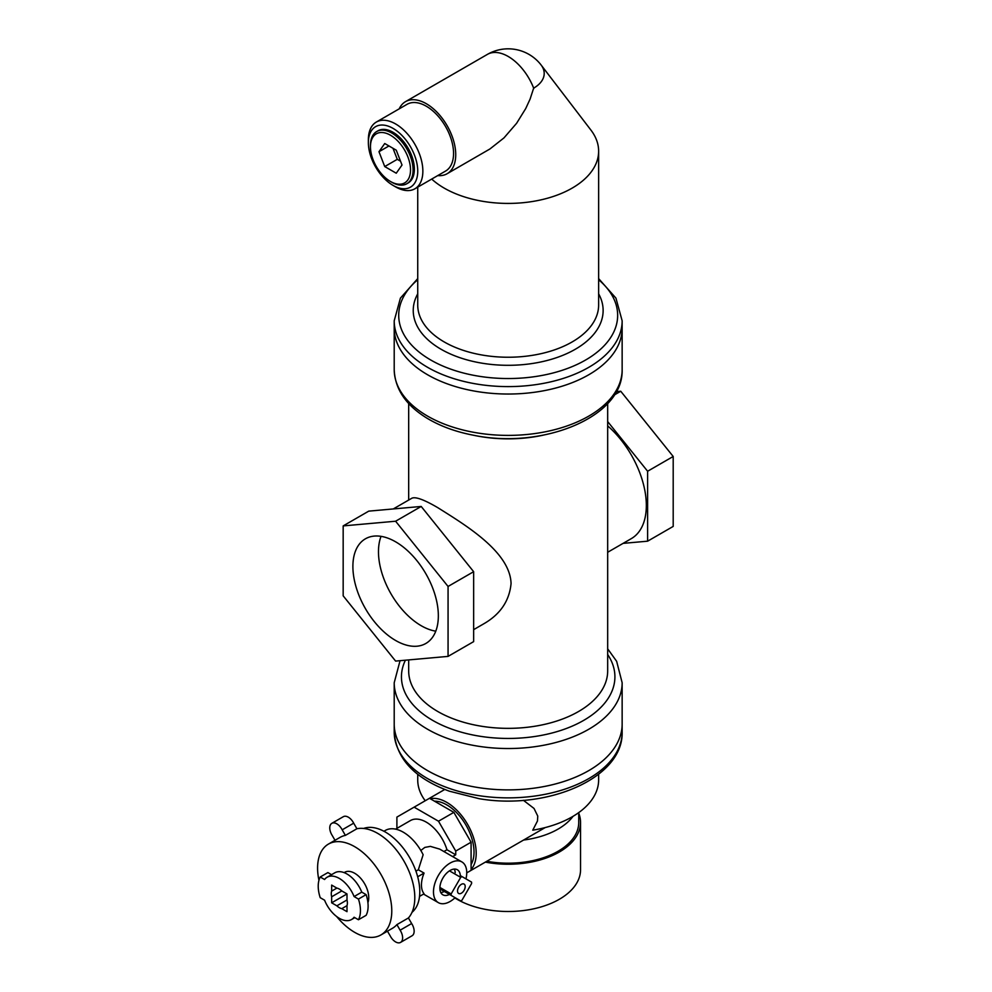 <?xml version="1.0" encoding="UTF-8"?>
<svg xmlns="http://www.w3.org/2000/svg" width="992" height="992" viewBox="0 0 992 992"><rect width="100%" height="100%" fill="white"/><g stroke="black" fill="none" stroke-linecap="round" stroke-linejoin="round"><path stroke-width="1.49" d="M448.062 656.394L473.643 641.626L473.643 571.69L421.203 506.453L368.751 511.14L343.17 525.909L395.61 521.222L448.062 586.458L448.062 656.394L395.61 661.081L343.17 595.832L343.17 525.909M352.892 566.482A60.425 34.881 -120 0 0 379.266 627.291A60.425 34.881 -120 0 0 425.828 643.473A60.425 34.881 -120 0 0 425.828 573.711A60.425 34.881 -120 0 0 365.403 538.817A60.425 34.881 -120 0 0 352.892 566.482M381.04 536.362A60.425 34.881 -120 0 0 378.473 551.713A60.425 34.881 -120 0 0 435.773 631.172M473.643 571.69L448.062 586.458M421.203 506.453L395.61 521.222M623.088 543.368L647.615 541.186L647.615 471.25L607.674 421.575M607.674 552.271L631.346 538.606A72.366 41.776 -120 0 0 644.49 488.709A72.366 41.776 -120 0 0 607.674 425.878M647.615 541.186L673.196 526.417L673.196 456.481L647.615 471.25M614.333 394.952L620.744 391.245L673.196 456.481M616.292 391.642L620.744 391.245M408.679 659.903L408.679 670.914A99.498 57.449 0 0 0 508.177 728.351A99.498 57.449 0 0 0 607.674 670.914L607.674 403.496M393.278 508.946L411.668 498.331C415.115 496.384 423.844 499.497 437.832 507.693C465.533 525.14 510.161 551.874 511.066 583.581C509.367 600.842 500.352 614.197 484.022 623.658L483.984 623.683M394.208 732.059C396.118 758.533 414.47 778.236 449.252 791.157L479.074 798.672C546.766 810.439 623.484 778.36 622.145 732.059A113.968 65.794 0 0 1 508.177 797.866A113.968 65.794 0 0 1 394.208 732.059L394.208 724.086A113.968 65.794 0 0 0 508.177 789.88A113.968 65.794 0 0 0 622.145 724.086L622.145 682.732L616.64 661.304L607.674 648.83M394.208 369.594C394.952 388.864 405.666 404.922 426.349 417.793C439.63 425.928 455.266 431.718 473.258 435.19C541.967 449.624 623.658 417.384 622.145 369.594A113.968 65.794 0 0 1 508.177 435.389A113.968 65.794 0 0 1 394.208 369.594L394.208 328.228A113.968 65.794 0 0 0 508.177 394.035A113.968 65.794 0 0 0 622.145 328.228L622.145 320.8L615.945 298.133L598.635 278.603M417.731 278.603L400.408 298.133L394.208 320.8L394.208 328.228A113.968 65.794 0 0 0 427.589 374.765A113.968 65.794 0 0 0 551.8 389.025A113.968 65.794 0 0 0 622.145 328.228L622.145 369.594M384.735 166.569L378.981 151.714L384.735 143.518L396.254 150.176L402.02 165.019L396.254 173.216L384.735 166.569L397.271 159.328L392.993 148.292M400.545 161.212L397.271 159.328M378.981 151.714L388.951 145.96M399.193 108.86A41.602 24.019 60 0 1 405.505 101.655L487.382 54.399A41.602 24.019 60 0 1 508.177 56.457A41.602 24.019 60 0 1 533.659 88.152L530.075 99.126L525.723 108.55L516.609 123.281L503.998 137.876L489.924 148.974L447.119 173.724A41.602 24.019 60 0 1 437.732 175.596M487.382 54.399A41.602 41.602 0 0 1 541.074 64.951A36.034 20.807 0 0 1 541.136 65.038A36.034 20.807 0 0 1 533.659 88.152A41.602 24.019 60 0 1 533.783 88.486M390.501 135.234A28.334 16.356 60 0 1 410.527 169.942A28.334 16.356 60 0 1 390.501 181.499A28.334 16.356 60 0 1 370.462 146.804A28.334 16.356 60 0 1 390.501 135.234M370.462 146.804L370.462 145.328A30.144 17.397 60 0 1 376.712 131.527A30.144 17.397 60 0 1 391.778 133.015A30.144 17.397 60 0 1 411.469 159.588A30.144 17.397 60 0 1 406.844 183.731A30.144 17.397 60 0 1 391.778 182.243L390.501 181.499M376.712 131.527L377.989 130.795A30.144 17.397 60 0 1 393.055 132.283A30.144 17.397 60 0 1 412.746 158.844A30.144 17.397 60 0 1 408.121 182.999L406.844 183.731M393.055 128.39A34.918 20.162 60 0 1 417.744 171.145A34.918 20.162 60 0 1 393.055 185.405A34.918 20.162 60 0 1 368.367 142.637A34.918 20.162 60 0 1 393.055 128.39M368.367 142.637L368.367 139.686A38.527 22.246 60 0 1 376.352 122.041A38.527 22.246 60 0 1 395.61 123.95A38.527 22.246 60 0 1 420.782 157.914A38.527 22.246 60 0 1 414.879 188.79A38.527 22.246 60 0 1 395.61 186.88L393.055 185.405M376.352 122.041L407.042 104.321A38.527 22.246 60 0 1 426.312 106.231A38.527 22.246 60 0 1 451.484 140.182A38.527 22.246 60 0 1 445.582 171.058L414.879 188.79M405.505 101.655A41.602 24.019 60 0 1 426.312 103.714A41.602 24.019 60 0 1 453.493 140.38A41.602 24.019 60 0 1 447.119 173.724M431.706 179.068A90.446 52.216 0 0 0 444.218 188.12A90.446 52.216 0 0 0 542.798 199.442A90.446 52.216 0 0 0 598.635 151.193A90.446 52.216 0 0 0 590.922 130.088L541.136 65.038M465.198 886.563A5.431 3.137 120 0 0 464.082 884.07A5.431 3.137 120 0 0 458.651 887.208A5.431 3.137 120 0 0 458.651 893.47A5.431 3.137 120 0 0 462.83 892.019A5.431 3.137 120 0 0 465.198 886.563M460.71 877.362L449.463 870.864A14.471 8.358 120 0 1 450.752 870.108A14.471 8.358 120 0 1 457.337 869.748A14.471 8.358 120 0 1 460.313 875.614L471.572 882.111A14.471 8.358 -60 0 1 471.584 883.562L461.974 900.215A14.471 8.358 -60 0 1 460.747 900.922L451.149 895.404A14.471 8.358 -60 0 1 451.149 893.941L460.71 877.362A14.471 8.358 -60 0 1 462.012 876.606L471.572 882.111M460.313 875.614L462.012 876.606M449.463 870.864A14.471 8.358 120 0 0 439.89 887.443A14.471 8.358 120 0 0 439.89 888.906L451.149 895.404M439.89 887.443L451.149 893.941M455.13 897.686A23.523 13.578 -60 0 1 438.352 902.646A23.523 13.578 -60 0 1 436.096 880.028A23.523 13.578 -60 0 1 461.863 861.912A23.523 13.578 -60 0 1 466.736 872.675A23.523 13.578 -60 0 1 465.967 878.875M439.89 888.906A14.471 8.358 120 0 0 442.866 894.809A14.471 8.358 120 0 0 449.475 894.437M383.941 831.259L385.38 830.428A35.824 20.683 60 0 1 423.138 854.732L418.339 869.773L415.933 871.162M396.899 828.382L396.899 817.098L444.776 789.458M414.123 807.153L438.501 821.215L453.852 812.361L429.474 798.287M438.501 821.215L455.737 851.074L471.088 842.208L453.852 812.361M466.736 872.861L471.088 870.356L471.088 842.208M345.39 835.388L356.909 828.742L353.685 823.174L342.178 829.82L345.39 835.388A52.464 30.293 60 0 0 339.958 837.434L328.451 844.08A52.464 30.293 60 0 1 380.916 874.374A52.464 30.293 60 0 1 380.916 934.948A52.464 30.293 60 0 1 354.677 932.344A52.464 30.293 60 0 1 336.623 916.509M335.011 840.298L332.258 835.537A9.945 5.741 60 0 1 331.824 823.335A9.945 5.741 60 0 1 342.178 829.82M353.685 823.174A9.945 5.741 -120 0 0 343.331 816.689L331.824 823.335M400.57 942.4L412.077 935.754A9.945 5.741 -120 0 0 411.643 923.54L408.419 917.972L396.912 924.618L400.123 930.198A9.945 5.741 60 0 1 400.57 942.4A9.945 5.741 60 0 1 390.216 935.915L387.463 931.166M411.643 923.54L400.123 930.198M396.912 924.618A52.464 30.293 60 0 1 392.423 928.301L380.916 934.948M356.909 828.742A52.464 30.293 60 0 1 403.942 861.081A52.464 30.293 60 0 1 408.419 917.972M440.783 892.527A14.471 8.358 120 0 0 444.354 891.486M455.204 872.65A14.471 8.358 120 0 0 454.311 869.079M418.339 869.773L424.068 873.084A23.523 13.578 120 0 0 424.068 893.767L419.529 896.384M439.729 849.127L430.379 846.374L424.812 847.416L420.831 850.479M455.737 851.074L455.737 854.806L452.65 856.592M455.737 854.806L446.97 849.747L443.883 851.533M424.068 873.084L417.694 876.767M363.593 828.456A48.658 28.098 60 0 1 409.708 857.745A48.658 28.098 60 0 1 412.015 912.33M354.094 896.557L358.447 899.074L366.122 894.635L361.77 892.13A24.416 14.099 -120 0 0 334.8 872.799L327.124 877.226A24.416 14.099 60 0 1 354.094 896.557L361.77 892.13M331.539 874.671L327.893 872.576L320.218 877.002L324.57 879.507A24.416 14.099 60 0 1 327.124 877.226M366.122 894.635A29.847 17.236 60 0 1 366.122 915.318L358.447 919.745L354.094 917.24A24.416 14.099 60 0 1 351.54 919.522A24.416 14.099 60 0 1 324.57 900.19L320.218 897.686A29.847 17.236 60 0 1 320.218 877.002M331.65 891.114A11.396 6.584 -120 0 0 331.65 896.78L331.65 902.807L347.002 893.941L341.794 890.928A11.396 6.584 -120 0 0 336.871 888.1L331.65 885.087L331.65 891.114L336.871 888.1M331.65 896.78L341.794 890.928M331.65 902.807L336.871 905.82A11.396 6.584 -120 0 0 341.794 908.66L347.002 911.673L347.002 905.646A11.396 6.584 -120 0 0 347.002 899.967L347.002 893.941M341.794 908.66L347.002 905.646M336.871 905.82L347.002 899.967M358.447 899.074A29.847 17.236 60 0 1 358.447 919.745M430.206 798.709A41.602 24.019 60 0 1 467.579 824.327A41.602 24.019 60 0 1 471.088 869.513M598.635 774.256L598.635 779.923A90.446 52.216 0 0 1 532.766 830.18L537.466 821.004L537.763 816.094L534.018 808.443L523.416 800.308M434.471 801.164A38.527 22.246 60 0 1 466.042 825.22A38.527 22.246 60 0 1 471.088 864.59M395.572 829.138L410.39 820.582A31.843 18.377 60 0 1 446.97 849.747M318.94 880.326A52.464 30.293 60 0 1 328.451 844.08M344.137 872.625L344.732 872.278A19.902 11.495 60 0 1 362.229 880.164A19.902 11.495 60 0 1 367.908 902.683M417.731 774.256L417.731 779.923A90.446 52.216 0 0 0 425.221 800.742M400.061 660.684L394.208 682.732L394.208 724.086A113.968 65.794 0 0 0 508.177 789.88A113.968 65.794 0 0 0 622.145 724.086L622.145 732.059M485.373 862.11A72.366 41.776 0 0 0 580.543 822.455A72.366 41.776 0 0 0 578.733 813.18M486.812 861.279A70.556 40.734 0 0 0 578.733 822.455L578.733 812.609M523.565 840.05A70.556 40.734 0 0 0 573.041 816.317M454.844 897.946A72.366 41.776 0 0 0 534.415 908.66A72.366 41.776 0 0 0 580.543 869.724L580.543 822.455M394.208 682.732A113.968 65.794 0 0 0 508.177 748.526A113.968 65.794 0 0 0 622.145 682.732M405.406 660.201A106.727 61.616 0 0 0 513.372 738.37A106.727 61.616 0 0 0 607.674 654.522M473.147 435.166A99.498 57.449 0 0 0 543.219 435.166M417.731 279.732A109.467 63.203 0 0 0 430.776 360.022A109.467 63.203 0 0 0 578.026 364.002A109.467 63.203 0 0 0 598.635 279.732M417.731 293.818A94.947 54.82 0 0 0 441.043 349.246A94.947 54.82 0 0 0 557.578 357.306A94.947 54.82 0 0 0 598.635 293.818M417.731 187.141L417.731 305.015A90.446 52.216 0 0 0 444.218 341.942A90.446 52.216 0 0 0 542.798 353.264A90.446 52.216 0 0 0 598.635 305.015L598.635 151.193M394.208 320.8A113.968 65.794 0 0 0 427.589 367.325A113.968 65.794 0 0 0 551.8 381.598A113.968 65.794 0 0 0 622.145 320.8M484.022 623.658L473.643 629.66M408.679 500.042L408.679 403.496M461.863 861.912L439.617 849.065M438.352 902.646L423.522 894.077M354.801 917.65L351.54 919.522M467.579 872.377L545.166 827.588"/></g></svg>

